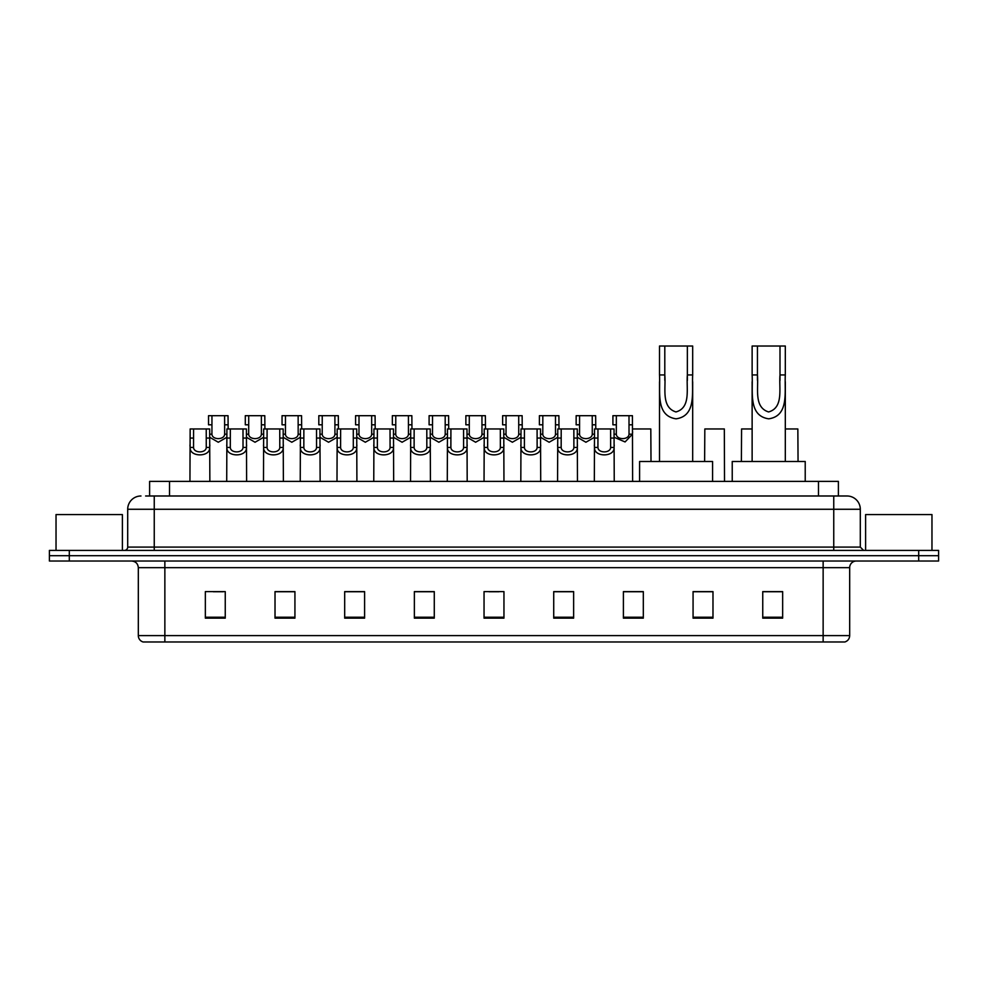 <?xml version="1.0" encoding="UTF-8"?>
<svg xmlns="http://www.w3.org/2000/svg" width="988" height="988" viewBox="0 0 988 988"><rect width="100%" height="100%" fill="white"/><g stroke="black" fill="none" stroke-linecap="round" stroke-linejoin="round"><path stroke-width="1.48" d="M149.608 495.988L149.608 481.391L838.392 481.391L838.392 495.988M145.928 495.988L842.381 495.988M145.619 495.988L154.252 495.988L154.252 509.265L127.699 509.265L127.699 547.093A3.322 3.322 0 0 1 124.389 550.402M140.975 495.988A13.276 13.276 0 0 0 127.699 509.265M860.301 509.265L833.749 509.265L833.749 495.988L847.025 495.988A13.276 13.276 0 0 1 860.301 509.265L860.301 547.093L863.611 550.402M69.308 550.402L49.4 550.402L49.4 555.713L69.308 555.713L49.4 555.713L49.4 561.023L69.308 561.023L69.308 555.713L918.692 555.713L69.308 555.713L69.308 550.402L918.692 550.402L918.692 555.713L938.6 555.713L918.692 555.713L918.692 561.023L69.308 561.023M938.6 550.402L938.6 555.713L938.6 550.402L918.692 550.402M844.567 641.978L823.14 641.978L823.14 635.605L849.68 635.605L849.68 567.655A6.632 6.632 0 0 1 856.312 561.023M844.37 641.978L143.099 641.978A6.632 6.632 0 0 1 138.32 635.605L138.32 567.655C137.925 563.629 135.714 561.419 131.688 561.023M782.657 618.155L782.657 591.614L762.748 591.614L762.748 618.155L782.657 618.155M712.978 618.155L712.978 591.614L693.07 591.614L693.07 618.155L712.978 618.155M643.312 618.155L643.312 591.614L623.403 591.614L623.403 618.155L643.312 618.155M573.633 618.155L573.633 591.614L553.725 591.614L553.725 618.155L573.633 618.155M225.252 618.155L225.252 591.614L205.343 591.614L205.343 618.155L225.252 618.155M294.93 618.155L294.93 591.614L275.022 591.614L275.022 618.155L294.93 618.155M364.597 618.155L364.597 591.614L344.689 591.614L344.689 618.155L364.597 618.155M434.275 618.155L434.275 591.614L414.367 591.614L414.367 618.155L434.275 618.155M503.954 618.155L503.954 591.614L484.046 591.614L484.046 618.155L503.954 618.155M938.6 561.023L938.6 555.713L938.6 561.023L918.692 561.023M636.074 591.75L627.639 591.75M709.594 591.75L699.973 591.75M433.88 591.75L425.458 591.75M415.503 591.75L434.275 591.75M360.361 591.75L351.926 591.75M286.829 591.75L278.406 591.75M213.309 591.75L223.263 591.75M553.725 591.75L572.497 591.75M562.543 591.75L554.12 591.75M489.023 591.75L498.977 591.75M364.597 591.75L344.689 591.75M294.93 591.75L275.022 591.75M643.312 591.75L623.403 591.75M712.978 591.75L693.07 591.75M782.657 591.75L762.748 591.75M122.389 550.402L122.389 514.575L56.032 514.575L56.032 550.402M664.8 346.022L692.674 346.022L692.674 374.934C691.736 391.767 696.725 415.911 676.064 418.826C655.402 415.787 660.466 391.754 659.502 374.934L659.502 346.022L664.8 346.022L664.8 380.343M659.502 374.934L664.8 374.934C666.023 388.111 660.91 407.229 675.94 411.947C691.254 407.711 686.178 388.222 687.364 374.934L687.364 346.022M692.674 374.934L687.364 374.934L687.364 380.429M659.502 381.776L659.502 461.482M692.674 381.788L692.674 461.482M712.583 481.391L712.583 461.482L639.594 461.482L639.594 481.391M757.438 346.022L785.312 346.022L785.312 374.934C784.373 391.767 789.363 415.911 768.701 418.826C748.04 415.787 753.103 391.754 752.127 374.934L752.127 346.022L757.438 346.022L757.438 380.343M752.127 374.934L757.438 374.934C758.66 388.111 753.548 407.229 768.578 411.947C783.892 407.711 778.816 388.222 780.001 374.934L780.001 346.022M785.312 374.934L780.001 374.934L780.001 380.429M752.127 381.776L752.127 461.482M785.312 381.788L785.312 461.482M805.22 481.391L805.22 461.482L732.231 461.482L732.231 481.391M931.968 550.402L931.968 514.575L865.612 514.575L865.612 550.402M193.574 428.965L193.537 447.453C193.772 453.344 206.023 453.344 206.257 447.453L206.233 428.965L190.153 428.965L189.943 481.391M206.233 428.965L209.654 428.965L209.851 481.391M209.851 445.057L209.666 447.453C210.469 457.333 189.338 457.333 190.128 447.453L189.943 445.057M230.328 428.965L230.303 447.453C230.537 453.344 242.789 453.344 243.023 447.453L242.999 428.965L226.907 428.965L226.709 481.391M242.999 428.965L246.42 428.965L246.617 481.391M246.617 445.057L246.432 447.453C247.235 457.333 226.091 457.333 226.894 447.453L226.709 445.057M267.093 428.965L267.069 447.453C267.303 453.344 279.555 453.344 279.789 447.453L279.752 428.965L263.673 428.965L263.475 481.391M279.752 428.965L283.173 428.965L283.383 481.391M283.383 445.057L283.198 447.453C283.988 457.333 262.857 457.333 263.648 447.453L263.475 445.057M303.859 428.965L303.835 447.453C304.057 453.344 316.321 453.344 316.543 447.453L316.518 428.965L300.438 428.965L300.228 481.391M316.518 428.965L319.939 428.965L320.137 481.391M320.137 445.057L319.964 447.453C320.754 457.333 299.623 457.333 300.414 447.453L300.228 445.057M340.625 428.965L340.588 447.453C340.823 453.344 353.074 453.344 353.309 447.453L353.284 428.965L337.192 428.965L336.994 481.391M353.284 428.965L356.705 428.965L356.903 481.391M356.903 445.057L356.717 447.453C357.52 457.333 336.389 457.333 337.18 447.453L336.994 445.057M377.379 428.965L377.354 447.453C377.589 453.344 389.84 453.344 390.075 447.453L390.038 428.965L373.958 428.965L373.76 481.391M390.038 428.965L393.471 428.965L393.669 481.391M393.669 445.057L393.483 447.453C394.274 457.333 373.143 457.333 373.946 447.453L373.76 445.057M414.145 428.965L414.12 447.453C414.343 453.344 426.606 453.344 426.828 447.453L426.804 428.965L410.724 428.965L410.526 481.391M426.804 428.965L430.225 428.965L430.435 481.391M430.435 445.057L430.249 447.453C431.04 457.333 409.909 457.333 410.699 447.453L410.526 445.057M450.911 428.965L450.874 447.453C451.108 453.344 463.36 453.344 463.594 447.453L463.57 428.965L447.49 428.965L447.28 481.391M463.57 428.965L466.991 428.965L467.188 481.391M467.188 445.057L467.003 447.453C467.806 457.333 446.675 457.333 447.465 447.453L447.28 445.057M487.664 428.965L487.64 447.453C487.874 453.344 500.126 453.344 500.36 447.453L500.336 428.965L484.244 428.965L484.046 481.391M500.336 428.965L503.757 428.965L503.954 481.391M503.954 445.057L503.769 447.453C504.572 457.333 483.428 457.333 484.231 447.453L484.046 445.057M524.43 428.965L524.406 447.453C524.64 453.344 536.892 453.344 537.126 447.453L537.089 428.965L521.009 428.965L520.812 481.391M537.089 428.965L540.51 428.965L540.72 481.391M540.72 445.057L540.535 447.453C541.325 457.333 520.194 457.333 520.997 447.453L520.812 445.057M561.196 428.965L561.172 447.453C561.394 453.344 573.658 453.344 573.88 447.453L573.855 428.965L557.775 428.965L557.565 481.391M573.855 428.965L577.276 428.965L577.474 481.391M577.474 445.057L577.301 447.453C578.091 457.333 556.96 457.333 557.751 447.453L557.565 445.057M597.962 428.965L597.925 447.453C598.16 453.344 610.411 453.344 610.646 447.453L610.621 428.965L594.529 428.965L594.331 481.391M610.621 428.965L614.042 428.965L614.24 481.391M614.24 445.057L614.054 447.453C614.857 457.333 593.726 457.333 594.517 447.453L594.331 445.057M211.951 424.803L211.926 434.189C212.148 440.08 224.412 440.08 224.647 434.189L224.609 415.701L211.951 415.701L211.951 424.803L208.53 424.803L208.53 415.701L211.951 415.701M226.907 437.252L218.286 442.241L209.654 437.252M224.609 415.701L228.03 415.701L228.154 428.965M248.717 424.803L248.68 434.189C248.914 440.08 261.178 440.08 261.4 434.189L261.375 415.701L248.717 415.701L248.717 424.803L245.296 424.803L245.296 415.701L248.717 415.701M263.673 437.252L255.04 442.241L246.42 437.252M261.375 415.701L264.796 415.701L264.908 428.965M285.47 424.803L285.446 434.189C285.68 440.08 297.931 440.08 298.166 434.189L298.141 415.701L285.47 415.701L285.47 424.803L282.049 424.803L282.049 415.701L285.47 415.701M300.438 437.252L291.806 442.241L283.173 437.252M298.141 415.701L301.562 415.701L301.673 428.965M322.236 424.803L322.212 434.189C322.446 440.08 334.697 440.08 334.932 434.189L334.895 415.701L322.236 415.701L322.236 424.803L318.815 424.803L318.815 415.701L322.236 415.701M337.192 437.252L328.572 442.241L319.939 437.252M334.895 415.701L338.316 415.701L338.439 428.965M359.002 424.803L358.977 434.189C359.2 440.08 371.463 440.08 371.686 434.189L371.661 415.701L359.002 415.701L359.002 424.803L355.581 424.803L355.581 415.701L359.002 415.701M373.958 437.252L365.325 442.241L356.705 437.252M371.661 415.701L375.082 415.701L375.193 428.965M395.768 424.803L395.731 434.189C395.966 440.08 408.217 440.08 408.452 434.189L408.427 415.701L395.768 415.701L395.768 424.803L392.347 424.803L392.347 415.701L395.768 415.701M410.724 437.252L402.091 442.241L393.471 437.252M408.427 415.701L411.848 415.701L411.959 428.965M432.522 424.803L432.497 434.189C432.732 440.08 444.983 440.08 445.218 434.189L445.18 415.701L432.522 415.701L432.522 424.803L429.101 424.803L429.101 415.701L432.522 415.701M447.49 437.252L438.857 442.241L430.225 437.252M445.18 415.701L448.614 415.701L448.725 428.965M469.288 424.803L469.263 434.189C469.485 440.08 481.749 440.08 481.983 434.189L481.946 415.701L469.288 415.701L469.288 424.803L465.867 424.803L465.867 415.701L469.288 415.701M484.244 437.252L475.623 442.241L466.991 437.252M481.946 415.701L485.367 415.701L485.491 428.965M506.054 424.803L506.017 434.189C506.251 440.08 518.515 440.08 518.737 434.189L518.712 415.701L506.054 415.701L506.054 424.803L502.633 424.803L502.633 415.701L506.054 415.701M521.009 437.252L512.377 442.241L503.757 437.252M518.712 415.701L522.133 415.701L522.244 428.965M542.82 424.803L542.783 434.189C543.017 440.08 555.268 440.08 555.503 434.189L555.478 415.701L542.82 415.701L542.82 424.803L539.386 424.803L539.386 415.701L542.82 415.701M557.775 437.252L549.143 442.241L540.51 437.252M555.478 415.701L558.899 415.701L559.01 428.965M579.573 424.803L579.548 434.189C579.783 440.08 592.034 440.08 592.269 434.189L592.232 415.701L579.573 415.701L579.573 424.803L576.152 424.803L576.152 415.701L579.573 415.701M594.529 437.252L585.909 442.241L577.276 437.252M592.232 415.701L595.653 415.701L595.776 428.965M616.339 424.803L616.314 434.189C616.537 440.08 628.8 440.08 629.023 434.189L628.998 415.701L616.339 415.701L616.339 424.803L612.918 424.803L612.918 415.701L616.339 415.701M628.998 415.701L632.419 415.701L632.616 481.391M632.616 431.793L632.444 434.189L625.083 441.945L614.042 437.252M632.53 428.965L650.808 428.965L651.006 461.482M724.525 481.391L724.328 428.965L704.827 428.965L704.617 461.482M752.127 428.965L741.58 428.965L741.383 461.482M785.312 428.965L797.847 428.965L798.057 461.482M169.516 495.988L169.516 481.391M818.484 495.988L818.484 481.391M154.252 550.402L154.252 547.093L860.301 547.093M127.699 547.093L154.252 547.093L154.252 509.265L833.749 509.265L833.749 550.402M823.14 561.023L823.14 567.655L138.32 567.655M849.68 567.655L823.14 567.655L823.14 635.605L164.86 635.605L164.86 641.978M138.32 635.605L164.86 635.605L164.86 561.023M503.954 617.228L484.046 617.228M434.275 617.228L414.367 617.228M364.597 617.228L344.689 617.228M294.93 617.228L275.022 617.228M225.252 617.228L205.343 617.228M573.633 617.228L553.725 617.228M643.312 617.228L623.403 617.228M712.978 617.228L693.07 617.228M782.657 617.228L762.748 617.228M209.666 447.453L206.257 447.453M193.537 447.453L190.128 447.453M193.574 438.067L190.153 438.067M209.654 438.067L206.233 438.067M246.432 447.453L243.023 447.453M230.303 447.453L226.894 447.453M230.328 438.067L226.907 438.067M246.42 438.067L242.999 438.067M283.198 447.453L279.789 447.453M267.069 447.453L263.648 447.453M267.093 438.067L263.673 438.067M283.173 438.067L279.752 438.067M319.964 447.453L316.543 447.453M303.835 447.453L300.414 447.453M303.859 438.067L300.438 438.067M319.939 438.067L316.518 438.067M356.717 447.453L353.309 447.453M340.588 447.453L337.18 447.453M340.625 438.067L337.192 438.067M356.705 438.067L353.284 438.067M393.483 447.453L390.075 447.453M377.354 447.453L373.946 447.453M377.379 438.067L373.958 438.067M393.471 438.067L390.038 438.067M430.249 447.453L426.828 447.453M414.12 447.453L410.699 447.453M414.145 438.067L410.724 438.067M430.225 438.067L426.804 438.067M467.003 447.453L463.594 447.453M450.874 447.453L447.465 447.453M450.911 438.067L447.49 438.067M466.991 438.067L463.57 438.067M503.769 447.453L500.36 447.453M487.64 447.453L484.231 447.453M487.664 438.067L484.244 438.067M503.757 438.067L500.336 438.067M540.535 447.453L537.126 447.453M524.406 447.453L520.997 447.453M524.43 438.067L521.009 438.067M540.51 438.067L537.089 438.067M577.301 447.453L573.88 447.453M561.172 447.453L557.751 447.453M561.196 438.067L557.775 438.067M577.276 438.067L573.855 438.067M614.054 447.453L610.646 447.453M597.925 447.453L594.517 447.453M597.962 438.067L594.529 438.067M614.042 438.067L610.621 438.067M224.609 424.803L228.03 424.803M224.647 434.189L226.907 434.189M209.654 434.189L211.926 434.189M261.375 424.803L264.796 424.803M261.4 434.189L263.673 434.189M246.42 434.189L248.68 434.189M298.141 424.803L301.562 424.803M298.166 434.189L300.438 434.189M283.173 434.189L285.446 434.189M334.895 424.803L338.316 424.803M334.932 434.189L337.192 434.189M319.939 434.189L322.212 434.189M371.661 424.803L375.082 424.803M371.686 434.189L373.958 434.189M356.705 434.189L358.977 434.189M408.427 424.803L411.848 424.803M408.452 434.189L410.724 434.189M393.471 434.189L395.731 434.189M445.18 424.803L448.614 424.803M445.218 434.189L447.49 434.189M430.225 434.189L432.497 434.189M481.946 424.803L485.367 424.803M481.983 434.189L484.244 434.189M466.991 434.189L469.263 434.189M518.712 424.803L522.133 424.803M518.737 434.189L521.009 434.189M503.757 434.189L506.017 434.189M555.478 424.803L558.899 424.803M555.503 434.189L557.775 434.189M540.51 434.189L542.783 434.189M592.232 424.803L595.653 424.803M592.269 434.189L594.529 434.189M577.276 434.189L579.548 434.189M628.998 424.803L632.419 424.803M629.023 434.189L632.444 434.189M614.042 434.189L616.314 434.189M844.901 641.978C847.902 640.916 849.495 638.791 849.68 635.605"/></g></svg>
